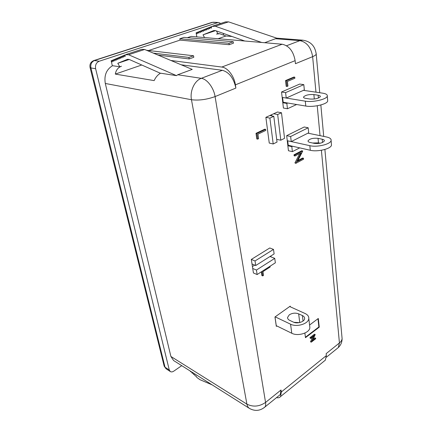 <?xml version="1.0" encoding="UTF-8"?>
<svg xmlns="http://www.w3.org/2000/svg" width="432" height="432" viewBox="0 0 432 432"><rect width="100%" height="100%" fill="white"/><g stroke="black" fill="none" stroke-linecap="round" stroke-linejoin="round"><path stroke-width="0.65" d="M289.699 320.36C288.225 319.626 287.512 318.654 287.566 317.444L289.316 314.815C292.307 313 295.418 312.682 298.658 313.848L302.373 315.549C303.934 316.3 304.679 317.315 304.609 318.595C304.549 321.813 297.248 324.119 293.409 322.11L289.699 320.36M290.326 306.823L290.234 306.148L274.957 316.991L276.323 326.365L276.869 325.971M292.583 146.248L291.811 146.642L287.858 145.746L288.446 150.73L292.383 151.654L299.7 147.868M287.858 145.746L286.67 135.664L304.209 126.997L308.189 127.78L290.644 136.512L286.67 135.664M303.804 84.623L285.601 92.637L286.222 98.048L304.344 89.942L303.804 84.623L299.722 84.056L281.529 92.011L283.419 108.043L287.453 108.751L296.638 104.512M315.965 92.178L312.638 56.662L295.445 63.698L295.126 60.647L235.402 84.845L235.883 88.074L215.082 96.584L265.561 402.435L281.016 389.993L281.313 391.991L326.36 355.595L326.155 353.646L339.433 342.954L321.403 150.277M270.886 255.949L271.026 256.91L274.741 258.374L256.43 270.049L252.725 268.488L253.433 272.965L257.126 274.541L275.362 262.807L274.741 258.374M273.499 249.404L255.026 260.96L255.733 265.523L274.126 253.903L273.499 249.404L269.757 247.979L251.3 259.443L252.725 268.488M269.773 115.549L265.874 117.342L269.249 143.057L273.213 143.969L277.025 142.074L273.796 116.311L269.773 115.549L277.463 112.012L281.491 112.752L277.663 114.523L273.64 113.773M276.691 139.385L280.805 140.195L284.553 138.337L281.491 112.752M317.963 318.719L318.87 326.975L319.259 327.154L318.308 318.465L309.566 325.031M319.259 327.154L305.456 337.694L304.889 333.056M311.272 342.166L314.345 335.783L310.84 338.483L310.786 337.991L315.23 334.573L312.174 340.94L315.646 338.251L315.7 338.737L311.272 342.166L310.5 341.788L312.806 336.971M310.84 338.483L310.068 338.105L310.009 337.619L314.453 334.206L315.23 334.573M312.941 339.374L314.874 337.878L315.646 338.251M270.049 266.225L270.157 266.981L262.958 271.62L263.525 275.378L262.699 275.913L261.884 275.567L261.317 271.841M256.003 133.326L264.773 129.173L265.658 129.357L265.799 130.415L257.942 134.152L258.568 138.683L257.666 139.12L256.786 138.92L256.003 133.326L256.883 133.52L265.658 129.357M303.469 158.236L303.572 159.192L295.807 163.35L301.12 152.766L294.97 155.995L294.1 155.785L293.992 154.807L301.811 150.719L302.708 151.124L297.362 161.492L303.469 158.236L302.605 158.026L297.842 160.564M295.807 163.35L294.916 162.913L299.786 153.468M285.525 80.595L293.857 77.053L294.764 77.171L294.883 78.251L287.415 81.437L287.939 86.076L287.08 86.449L286.178 86.319L285.525 80.595L286.432 80.719L294.764 77.171M309.663 325.895L309.863 327.575C309.766 332.856 297.95 336.609 291.778 333.261L276.269 325.679L275 316.958M126.203 54.437L141.734 49.351L144.612 49.469L192.229 69.406L177.709 74.758L201.307 78.332L222.313 70.303L181.181 64.784M125.199 54.956L123.763 55.431L125.037 56.592L125.21 54.815L128.59 54.74L176.494 75.638L160.547 73.192C157.783 74.774 155.65 77.247 154.148 80.611L115.317 74.093C116.008 70.097 118.055 67.478 121.457 66.231L119.767 66.803L112.293 65.659L111.154 60.755L112.504 60.313M123.763 55.431L123.595 57.197L122.321 56.036L122.153 57.802L120.89 56.641L120.728 58.396L119.47 57.24L119.313 58.99L118.06 57.839L117.904 59.578L116.656 58.428L116.51 60.161L115.268 59.017L115.123 60.745L113.886 59.6L113.746 61.317L112.514 60.183L112.374 61.889L111.154 60.755M160.418 73.267L129.103 59.4L127.526 59.303L117.806 63.277L119.767 66.803M181.591 64.951L182.239 65.227M179.815 38.745L228.976 43.232L233.221 41.731L183.962 37.373L179.815 38.745L180.063 40.106L148.624 50.522M235.402 84.845C234.247 76.199 227.642 67.597 221.805 67.052L282.15 44.221L191.198 36.418L187.385 37.681M196.825 36.898L196.123 32.789L197.332 33.793L197.635 32.173L198.85 33.183L199.157 31.558L200.378 32.567L200.686 30.937L201.911 31.952L202.225 30.31L203.456 31.325L203.774 29.684L205.011 30.699L205.335 29.047L206.577 30.073L206.906 28.409L208.154 29.435L208.483 27.772L209.741 28.798L210.076 27.124L211.334 28.156L211.675 26.476L215.276 26.233L261.684 42.466M197.613 32.297L196.123 32.789M173.61 360.536L170.899 356.47L246.91 404.152C247.288 406.145 248.135 407.565 249.453 408.418L173.61 360.536M281.016 389.993L280.26 394.594L264.902 407.03C265.664 405.988 265.88 404.46 265.561 402.435C259.313 406.631 253.098 407.203 246.91 404.152L191.468 99.733L105.3 83.462L170.899 356.47M105.3 83.462C103.977 75.427 106.385 69.503 112.531 65.696M220.725 23.463L218.705 22.523L212.522 22.351L94.435 60.545L99.166 61.247L217.636 22.664M99.166 61.247C96.244 62.581 95.062 65.075 95.623 68.715L90.92 67.948L165.035 367.222L169.29 369.997L95.623 68.715M169.29 369.997L170.321 371.552C171.32 372.136 172.481 372.001 173.794 371.142L181.732 365.661M223.279 33.377L223.474 34.684M264.649 42.719L275.492 38.723L277.43 38.394L228.56 21.865L215.276 26.233M216.383 30.926L217.874 33.615L216.502 34.079L219.704 33.718L225.968 36.002L232.049 36.493M146.54 50.279L193.541 55.771L193.806 57.289L189.167 58.936L158.101 55.118M221.805 67.052L170.888 60.475M180.063 40.106L229.198 44.701L233.437 43.195L233.221 41.731M282.15 44.221C289.089 45.76 293.409 51.235 295.126 60.647M222.313 70.303C229.176 72.209 233.701 78.133 235.883 88.074M276.502 397.634C278.316 398.039 279.671 397.678 280.568 396.554L281.313 391.991M280.26 394.594L279.131 395.507M326.36 355.595L325.35 360.148L324.146 361.125M176.494 75.638L177.709 74.758M191.419 371.779L192.164 373.189L192.942 373.145L193.703 374.598L194.486 374.555L195.248 376.007L196.036 375.97L196.803 377.422L199.946 379.696L212.112 384.842M199.114 376.639L197.451 375.586M191.365 371.747L190.625 371.79L190.226 371.023M218.074 38.723L225.968 36.002M215.557 30.634L203.018 34.819L204.541 37.562M228.976 43.232L229.198 44.701M244.76 41.013L215.417 30.58L213.748 30.569L203.018 34.819M212.765 26.071L225.536 21.886L228.56 21.865M197.635 32.173L199.13 31.682M199.157 31.558L200.664 31.061M200.686 30.937L202.203 30.44M202.225 30.31L203.753 29.808M203.774 29.684L205.308 29.176M205.335 29.047L206.879 28.544M206.906 28.409L208.456 27.902M208.483 27.772L210.049 27.259M210.076 27.124L211.648 26.611M141.745 65L115.317 74.093M117.806 63.277L129.238 59.459M193.541 55.771L188.892 57.413L189.167 58.936M188.892 57.413L153.365 53.136M123.746 55.571L122.321 56.036M122.305 56.176L120.89 56.641M120.879 56.781L119.47 57.24M119.459 57.38L118.06 57.839M118.049 57.974L116.656 58.428M116.645 58.563L115.268 59.017M115.258 59.152L113.886 59.6M113.875 59.735L112.514 60.183M270.005 256.505L271.026 256.91M252.423 266.539L254.707 265.097M256.43 270.049L257.126 274.541M255.733 265.523L252.018 263.979M255.026 260.96L251.3 259.443M273.796 116.311L269.892 118.12L265.874 117.342M269.892 118.12L273.213 143.969M271.744 115.922L271.593 114.712M277.663 114.523L280.805 140.195M291.811 146.642L292.383 151.654M287.68 144.239L288.085 144.034M290.644 136.512L291.227 141.599L287.264 140.724M291.227 141.599L308.696 132.786L308.189 127.78M287.728 103.016L286.837 103.421L287.453 108.751M286.837 103.421L282.793 102.74M282.636 101.428L283.057 101.245M286.222 98.048L282.161 97.394M285.601 92.637L281.529 92.011M318.87 326.975L305.402 337.252M293.906 322.321L299.365 322.634M289.688 306.536L305.132 313.524C307.697 314.75 308.923 316.413 308.799 318.519C308.691 323.741 296.779 327.483 290.569 324.194L275.162 316.845M310.786 337.991L310.009 337.619M311.261 342.063L310.489 341.685M262.699 275.913L262.019 271.393M257.666 139.12L256.883 133.52M294.97 155.995L294.862 155.018L293.992 154.807M295.78 163.129L294.916 162.913M294.862 155.018L302.681 150.919M287.08 86.449L286.432 80.719M322.218 139.217L318.049 138.348C313.087 137.894 309.749 138.721 308.043 140.821C307.919 141.566 308.605 142.117 310.1 142.468L314.269 143.37C319.253 143.851 322.618 143.035 324.367 140.918C324.508 140.141 323.789 139.574 322.218 139.217L322.52 142.49M331.387 143.942L331.495 145.152C330.982 148.867 317.542 152.134 310.289 150.271L309.825 145.687L291.254 141.583M309.825 145.687C317.093 147.506 330.583 144.245 331.101 140.578C331.398 138.915 329.875 137.711 326.522 136.976L307.924 133.175M320.182 143.224L318.481 142.862L312.638 143.014M310.289 150.271L288.23 145.26L287.707 140.821M318.157 95.218L313.88 94.576C308.783 94.311 305.338 95.116 303.545 96.989C303.399 97.637 304.096 98.091 305.635 98.361L309.911 99.031C315.036 99.317 318.514 98.523 320.35 96.638C320.501 95.958 319.772 95.483 318.157 95.218L318.422 98.048M327.613 99.981L327.704 101.034C327.132 104.285 313.232 107.487 305.791 106.051L305.294 101.164L282.679 97.481M305.294 101.164C312.752 102.551 326.705 99.36 327.289 96.158C327.618 94.711 326.063 93.706 322.623 93.155L303.453 90.342M305.791 106.051L283.176 102.254L282.62 97.508M320.031 135.648L317.234 105.764M286.546 45.743L299.884 40.646L275.492 38.723M316.148 53.298L316.219 54.146C315.128 46.073 310.684 41.418 302.881 40.187L299.884 40.646C306.812 42.12 311.062 47.455 312.638 56.662C314.707 55.804 315.9 54.967 316.219 54.146L319.729 92.734M170.321 371.552L166.066 368.771L164.084 365.807L90.077 67.586M90.92 67.948C90.358 64.336 91.53 61.868 94.435 60.545L93.652 60.631C90.752 61.916 89.543 64.174 90.034 67.397L90.92 67.948M93.874 60.561L211.648 22.491L213.592 22.216L211.885 22.41M201.307 78.332C207.074 78.997 213.77 87.82 215.082 96.584C206.707 99.592 198.833 100.645 191.468 99.733C189.718 91.06 194.492 80.714 201.307 78.332M249.453 408.418C254.891 411.426 260.042 410.962 264.902 407.03L263.839 407.905M337.111 348.532L338.348 347.533L339.433 342.954C341.037 341.636 341.923 340.189 342.101 338.602L341.944 336.874M128.59 54.74L144.612 49.469M291.778 333.261L290.569 324.194M299.749 322.553L298.658 313.848M303.043 321.046L302.373 315.549M318.481 142.862L318.049 138.348M314.307 99.025L313.88 94.576M287.696 318.406L287.566 317.444M302.881 40.187L276.712 38.151M219.704 33.718L217.847 33.572M164.182 366.206L166.066 368.771M218.705 22.523L213.592 22.216M324.891 149.467L342.101 338.602C342.09 342.128 340.837 345.103 338.348 347.533L326.392 357.215M320.846 104.965L323.703 136.399M325.35 360.148L280.568 396.554M309.863 327.575L308.799 318.519M331.495 145.152L331.101 140.578M308.097 141.361L308.043 140.821M327.704 101.034L327.289 96.158M303.593 97.454L303.545 96.989"/></g></svg>
